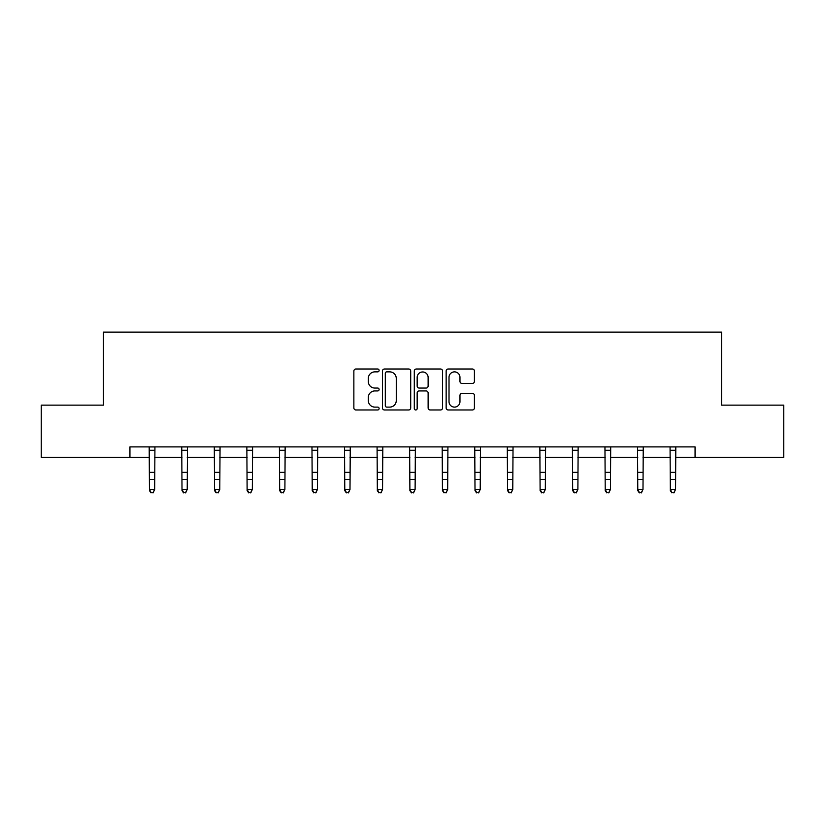 <?xml version="1.0" encoding="UTF-8"?>
<svg xmlns="http://www.w3.org/2000/svg" width="825" height="825" viewBox="0 0 825 825"><rect width="100%" height="100%" fill="white"/><g stroke="black" fill="none" stroke-linecap="round" stroke-linejoin="round"><path stroke-width="1.24" d="M379.108 370.435A1.433 1.433 0 0 0 377.675 369.002L355.915 369.002A2.052 2.052 0 0 0 353.863 371.054L353.863 407.921A2.052 2.052 0 0 0 355.915 409.973L377.675 409.973A1.433 1.433 0 0 0 379.108 408.54A1.433 1.433 0 0 0 377.675 407.107L374.859 407.107A6.559 6.559 0 0 1 368.311 400.548L368.311 397.475A6.559 6.559 0 0 1 374.859 390.926L377.675 390.926A1.433 1.433 0 0 0 379.108 389.493A1.433 1.433 0 0 0 377.675 388.059L374.859 388.059A6.559 6.559 0 0 1 368.311 381.501L368.311 378.427A6.559 6.559 0 0 1 374.859 371.869L377.675 371.869A1.433 1.433 0 0 0 379.108 370.435M472.364 383.45A2.052 2.052 0 0 0 474.416 381.397L474.416 371.054A2.052 2.052 0 0 0 472.364 369.002L448.192 369.002A2.052 2.052 0 0 0 446.15 371.054L446.15 407.921A2.052 2.052 0 0 0 448.192 409.973L472.364 409.973A2.052 2.052 0 0 0 474.416 407.921L474.416 395.433A2.052 2.052 0 0 0 472.364 393.381L462.021 393.381A2.052 2.052 0 0 0 459.968 395.433L459.968 401.631A5.476 5.476 0 0 1 454.493 407.107A5.476 5.476 0 0 1 449.017 401.631L449.017 377.355A5.476 5.476 0 0 1 454.493 371.869A5.476 5.476 0 0 1 459.968 377.355L459.968 381.397A2.052 2.052 0 0 0 462.021 383.45L472.364 383.45M129.938 457.308L41.25 457.308L41.25 405.137L103.434 405.137L103.434 332.104L721.566 332.104L721.566 405.137L783.75 405.137L783.75 457.308L695.062 457.308L695.062 446.882L129.938 446.882L129.938 457.308L149.449 457.308M410.706 371.054A2.052 2.052 0 0 0 408.664 369.002L384.491 369.002A2.052 2.052 0 0 0 382.439 371.054L382.439 407.921A2.052 2.052 0 0 0 384.491 409.973L408.664 409.973A2.052 2.052 0 0 0 410.706 407.921L410.706 371.054M416.336 369.002L440.509 369.002A2.052 2.052 0 0 1 442.561 371.054L442.561 407.921A2.052 2.052 0 0 1 440.509 409.973L430.165 409.973A2.052 2.052 0 0 1 428.123 407.921L428.123 392.968A2.052 2.052 0 0 0 426.071 390.926L419.213 390.926A2.052 2.052 0 0 0 417.161 392.968L417.161 408.54A1.433 1.433 0 0 1 415.728 409.973A1.433 1.433 0 0 1 414.294 408.54L414.294 371.054A2.052 2.052 0 0 1 416.336 369.002M154.667 457.308L182.005 457.308M187.223 457.308L214.562 457.308M219.78 457.308L247.118 457.308M252.337 457.308L279.675 457.308M284.893 457.308L312.232 457.308M317.439 457.308L344.778 457.308M349.996 457.308L377.334 457.308M382.552 457.308L409.891 457.308M415.109 457.308L442.448 457.308M447.666 457.308L475.004 457.308M480.222 457.308L507.561 457.308M512.768 457.308L540.107 457.308M545.325 457.308L572.663 457.308M577.882 457.308L605.22 457.308M610.438 457.308L637.777 457.308M642.995 457.308L670.333 457.308M675.551 457.308L695.062 457.308M386.739 371.869A1.433 1.433 0 0 0 385.306 373.302L385.306 405.673A1.433 1.433 0 0 0 386.739 407.107L389.709 407.107A6.559 6.559 0 0 0 396.268 400.548L396.268 378.427A6.559 6.559 0 0 0 389.709 371.869L386.739 371.869M428.123 377.458A5.476 5.476 0 0 0 422.637 371.972A5.476 5.476 0 0 0 417.161 377.458L417.161 386.007A2.052 2.052 0 0 0 419.213 388.059L426.071 388.059A2.052 2.052 0 0 0 428.123 386.007L428.123 377.458M149.191 446.882L149.449 489.442L154.667 489.442L153.11 492.896L151.016 492.432L153.11 492.896M153.11 492.432L154.667 489.442L154.935 446.882M151.016 492.896L149.449 490.607L149.449 489.442L151.016 492.432M181.748 446.882L182.005 489.442L187.223 489.442L185.656 492.896L183.573 492.432L185.656 492.896M185.656 492.432L187.223 489.442L187.492 446.882M183.573 492.896L182.005 490.607L182.005 489.442L183.573 492.432M214.294 446.882L214.562 489.442L219.78 489.442L218.213 492.896L216.129 492.432L218.213 492.896M218.213 492.432L219.78 489.442L220.048 446.882M216.129 492.896L214.562 490.607L214.562 489.442L216.129 492.432M246.85 446.882L247.118 489.442L252.337 489.442L250.769 492.896L248.686 492.432L250.769 492.896M250.769 492.432L252.337 489.442L252.594 446.882M248.686 492.896L247.118 490.607L247.118 489.442L248.686 492.432M279.407 446.882L279.675 489.442L284.893 489.442L283.326 492.896L281.243 492.432L283.326 492.896M283.326 492.432L284.893 489.442L285.151 446.882M281.243 492.896L279.675 490.607L279.675 489.442L281.243 492.432M311.963 446.882L312.232 489.442L317.439 489.442L315.882 492.896L313.789 492.432L315.882 492.896M315.882 492.432L317.439 489.442L317.707 446.882M313.789 492.896L312.232 490.607L312.232 489.442L313.789 492.432M344.52 446.882L344.778 489.442L349.996 489.442L348.439 492.896L346.345 492.432L348.439 492.896M348.439 492.432L349.996 489.442L350.264 446.882M346.345 492.896L344.778 490.607L344.778 489.442L346.345 492.432M377.077 446.882L377.334 489.442L382.552 489.442L380.985 492.896L378.902 492.432L380.985 492.896M380.985 492.432L382.552 489.442L382.821 446.882M378.902 492.896L377.334 490.607L377.334 489.442L378.902 492.432M409.623 446.882L409.891 489.442L415.109 489.442L413.542 492.896L411.458 492.432L413.542 492.896M413.542 492.432L415.109 489.442L415.377 446.882M411.458 492.896L409.891 490.607L409.891 489.442L411.458 492.432M442.179 446.882L442.448 489.442L447.666 489.442L446.098 492.896L444.015 492.432L446.098 492.896M446.098 492.432L447.666 489.442L447.923 446.882M444.015 492.896L442.448 490.607L442.448 489.442L444.015 492.432M474.736 446.882L475.004 489.442L480.222 489.442L478.655 492.896L476.561 492.432L478.655 492.896M478.655 492.432L480.222 489.442L480.48 446.882M476.561 492.896L475.004 490.607L475.004 489.442L476.561 492.432M507.293 446.882L507.561 489.442L512.768 489.442L511.211 492.896L509.118 492.432L511.211 492.896M511.211 492.432L512.768 489.442L513.037 446.882M509.118 492.896L507.561 490.607L507.561 489.442L509.118 492.432M539.849 446.882L540.107 489.442L545.325 489.442L543.757 492.896L541.674 492.432L543.757 492.896M543.757 492.432L545.325 489.442L545.593 446.882M541.674 492.896L540.107 490.607L540.107 489.442L541.674 492.432M572.406 446.882L572.663 489.442L577.882 489.442L576.314 492.896L574.231 492.432L576.314 492.896M576.314 492.432L577.882 489.442L578.15 446.882M574.231 492.896L572.663 490.607L572.663 489.442L574.231 492.432M604.952 446.882L605.22 489.442L610.438 489.442L608.871 492.896L606.788 492.432L608.871 492.896M608.871 492.432L610.438 489.442L610.706 446.882M606.788 492.896L605.22 490.607L605.22 489.442L606.788 492.432M637.508 446.882L637.777 489.442L642.995 489.442L641.427 492.896L639.344 492.432L641.427 492.896M641.427 492.432L642.995 489.442L643.252 446.882M639.344 492.896L637.777 490.607L637.777 489.442L639.344 492.432M670.065 446.882L670.333 489.442L675.551 489.442L673.984 492.896L671.89 492.432L673.984 492.896M673.984 492.432L675.551 489.442L675.809 446.882M671.89 492.896L670.333 490.607L670.333 489.442L671.89 492.432M154.914 446.923L149.201 446.923M154.667 472.333L149.449 472.333M154.667 479.5L149.449 479.5M154.667 450.306L149.449 450.306M187.471 446.923L181.758 446.923M187.223 472.333L182.005 472.333M187.223 479.5L182.005 479.5M187.223 450.306L182.005 450.306M220.028 446.923L214.314 446.923M219.78 472.333L214.562 472.333M219.78 479.5L214.562 479.5M219.78 450.306L214.562 450.306M252.584 446.923L246.871 446.923M252.337 472.333L247.118 472.333M252.337 479.5L247.118 479.5M252.337 450.306L247.118 450.306M285.141 446.923L279.427 446.923M284.893 472.333L279.675 472.333M284.893 479.5L279.675 479.5M284.893 450.306L279.675 450.306M317.687 446.923L311.984 446.923M317.439 472.333L312.232 472.333M317.439 479.5L312.232 479.5M317.439 450.306L312.232 450.306M350.243 446.923L344.53 446.923M349.996 472.333L344.778 472.333M349.996 479.5L344.778 479.5M349.996 450.306L344.778 450.306M382.8 446.923L377.087 446.923M382.552 472.333L377.334 472.333M382.552 479.5L377.334 479.5M382.552 450.306L377.334 450.306M415.357 446.923L409.643 446.923M415.109 472.333L409.891 472.333M415.109 479.5L409.891 479.5M415.109 450.306L409.891 450.306M447.913 446.923L442.2 446.923M447.666 472.333L442.448 472.333M447.666 479.5L442.448 479.5M447.666 450.306L442.448 450.306M480.47 446.923L474.757 446.923M480.222 472.333L475.004 472.333M480.222 479.5L475.004 479.5M480.222 450.306L475.004 450.306M513.016 446.923L507.313 446.923M512.768 472.333L507.561 472.333M512.768 479.5L507.561 479.5M512.768 450.306L507.561 450.306M545.572 446.923L539.859 446.923M545.325 472.333L540.107 472.333M545.325 479.5L540.107 479.5M545.325 450.306L540.107 450.306M578.129 446.923L572.416 446.923M577.882 472.333L572.663 472.333M577.882 479.5L572.663 479.5M577.882 450.306L572.663 450.306M610.686 446.923L604.972 446.923M610.438 472.333L605.22 472.333M610.438 479.5L605.22 479.5M610.438 450.306L605.22 450.306M643.242 446.923L637.529 446.923M642.995 472.333L637.777 472.333M642.995 479.5L637.777 479.5M642.995 450.306L637.777 450.306M675.799 446.923L670.086 446.923M675.551 472.333L670.333 472.333M675.551 479.5L670.333 479.5M675.551 450.306L670.333 450.306"/></g></svg>
